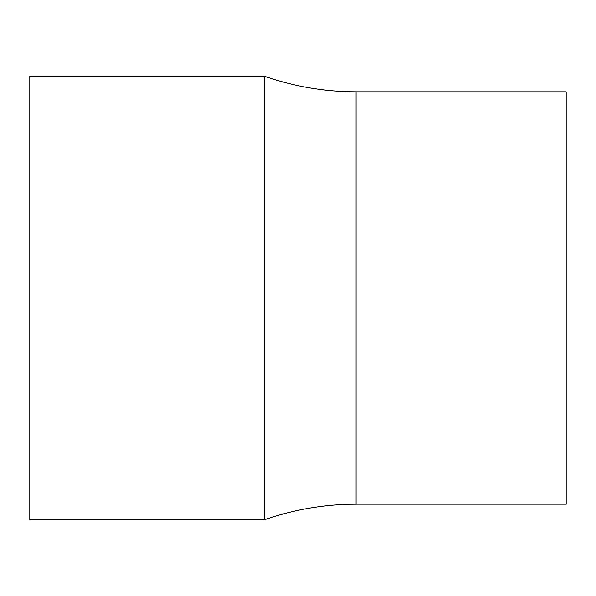 <?xml version="1.0" encoding="UTF-8"?>
<svg xmlns="http://www.w3.org/2000/svg" width="596" height="596" viewBox="0 0 596 596"><rect width="100%" height="100%" fill="white"/><g stroke="black" fill="none" stroke-linecap="round" stroke-linejoin="round"><path stroke-width="0.89" d="M264.751 76.348L264.751 519.652L29.8 519.652L29.8 76.348L264.751 76.348C294.327 86.629 324.768 91.791 356.073 91.829L566.2 91.829L566.2 504.171L356.073 504.171C324.768 504.209 294.327 509.371 264.751 519.652M356.073 91.829L356.073 504.171"/></g></svg>
